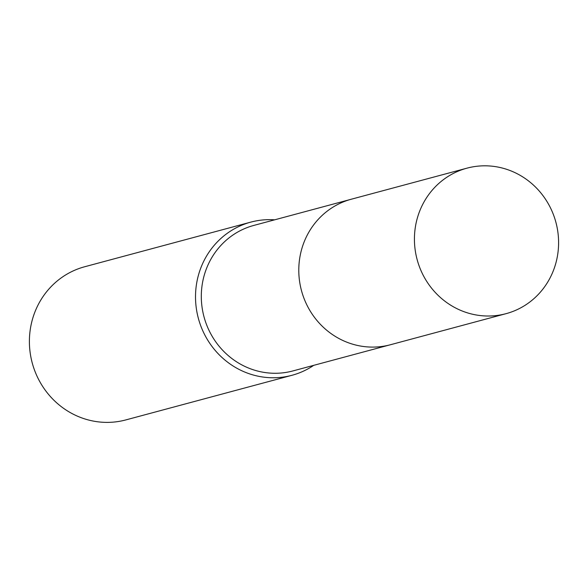 <?xml version="1.0" encoding="UTF-8"?>
<svg xmlns="http://www.w3.org/2000/svg" width="588" height="588" viewBox="0 0 588 588"><rect width="100%" height="100%" fill="white"/><g stroke="black" fill="none" stroke-linecap="round" stroke-linejoin="round"><path stroke-width="0.88" d="M350.036 199.575L253.847 225.417A75.338 71.846 75 0 0 242.55 229.541A75.338 71.846 75 0 0 205.881 322.834A75.338 71.846 75 0 0 292.934 370.925L389.131 345.082M274.655 219.824A79.299 75.632 75 0 0 250.826 222.117A79.299 75.632 75 0 0 238.926 226.468A79.299 75.632 75 0 0 200.332 324.664A79.299 75.632 75 0 0 291.971 375.291A79.299 75.632 75 0 0 303.864 370.947A79.299 75.632 75 0 0 313.749 365.332M250.826 222.117L84.701 266.746A79.299 75.632 75 0 0 72.809 271.09A79.299 75.632 75 0 0 34.214 369.293A79.299 75.632 75 0 0 125.847 419.913L291.971 375.291M551.669 210.408A75.338 71.846 75 0 0 466.975 168.161A75.338 71.846 75 0 0 421.353 271.428A75.338 71.846 75 0 0 506.062 313.669A75.338 71.846 75 0 0 551.669 210.408M466.975 168.161L351.345 199.207A75.352 71.861 75 0 0 305.716 302.497A75.352 71.861 75 0 0 390.439 344.744L506.062 313.669"/></g></svg>
